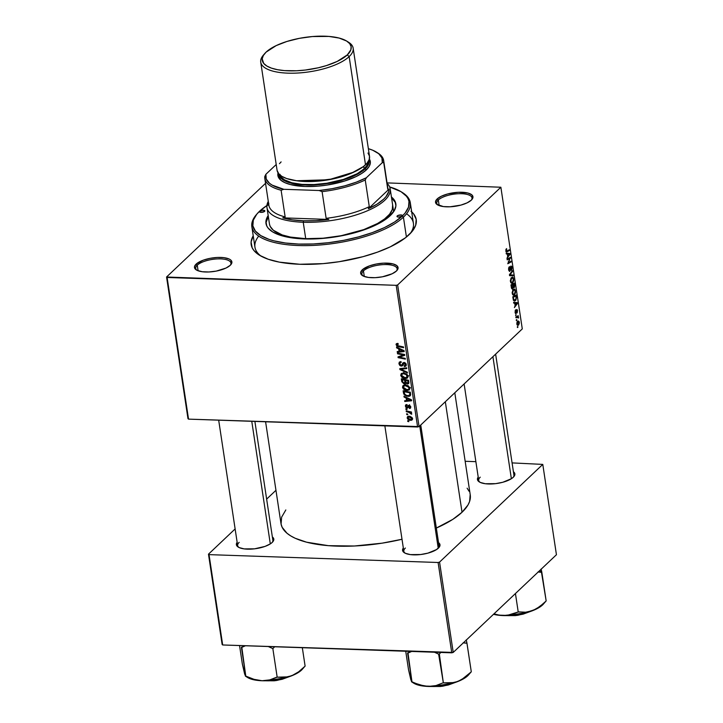 <?xml version="1.0" encoding="UTF-8"?>
<svg xmlns="http://www.w3.org/2000/svg" width="723" height="723" viewBox="0 0 723 723"><rect width="100%" height="100%" fill="white"/><g stroke="black" fill="none" stroke-linecap="round" stroke-linejoin="round"><path stroke-width="1.08" d="M438.319 200.018A17.804 6.417 -8.6 0 0 438.002 205.106A17.804 6.417 171.4 0 1 436.791 203.226A17.804 6.417 171.4 0 1 438.319 200.018L439.168 205.603L438.319 200.018A17.804 6.417 171.4 0 1 457.632 193.773A17.804 6.417 171.4 0 1 472.002 197.903A17.804 6.417 171.4 0 1 471.396 200.054A17.804 6.417 -8.6 0 0 460.37 193.692A17.804 6.417 -8.6 0 0 438.319 200.018L437.162 198.952L438.319 200.018M471.324 200.126A18.915 6.814 171.4 0 1 454.496 206.389A18.915 6.814 171.4 0 1 437.379 204.754A18.915 6.814 171.4 0 1 437.162 198.952L435.517 201.789L436.719 204.275L443.362 206.57L450.022 206.796L460.876 205.106L467.076 202.874L471.324 200.126L472.969 197.298L471.758 194.803L467.889 193.032L458.454 192.282L447.609 193.972L441.41 196.213L437.162 198.952A18.915 6.814 171.4 0 1 461.238 192.237A18.915 6.814 171.4 0 1 471.893 199.53A18.915 6.814 171.4 0 1 471.324 200.126M363.443 270.89A17.804 6.417 -8.6 0 0 363.127 275.978A17.804 6.417 171.4 0 1 361.907 274.107A17.804 6.417 171.4 0 1 363.443 270.89L364.284 276.475L363.443 270.89A17.804 6.417 171.4 0 1 382.747 264.645A17.804 6.417 171.4 0 1 397.126 268.775A17.804 6.417 171.4 0 1 396.52 270.926A17.804 6.417 -8.6 0 0 385.495 264.564A17.804 6.417 -8.6 0 0 363.443 270.89L362.277 269.833L363.443 270.89M396.439 270.998A18.915 6.814 171.4 0 1 379.62 277.261A18.915 6.814 171.4 0 1 362.503 275.626A18.915 6.814 171.4 0 1 362.277 269.833L360.632 272.661L360.885 273.972L363.47 276.15L368.477 277.442L375.147 277.677L382.449 276.801L392.2 273.746L396.439 270.998L398.084 268.17L396.882 265.675L393.005 263.904L383.579 263.154L376.267 264.031L369.435 265.883L362.277 269.833A18.915 6.814 171.4 0 1 386.353 263.109A18.915 6.814 171.4 0 1 397.008 270.402A18.915 6.814 171.4 0 1 396.439 270.998M197.262 265.187A17.804 6.417 -8.6 0 0 196.945 270.275A17.804 6.417 171.4 0 1 195.734 268.405A17.804 6.417 171.4 0 1 197.262 265.187L198.102 270.782L197.262 265.187A17.804 6.417 171.4 0 1 216.566 258.951A17.804 6.417 171.4 0 1 230.944 263.082A17.804 6.417 171.4 0 1 230.339 265.224A17.804 6.417 -8.6 0 0 219.313 258.861A17.804 6.417 -8.6 0 0 197.262 265.187L196.105 264.13L197.262 265.187M230.257 265.296A18.915 6.814 171.4 0 1 213.439 271.559A18.915 6.814 171.4 0 1 196.322 269.923A18.915 6.814 171.4 0 1 196.105 264.13L194.451 266.959L195.662 269.453L197.289 270.447L202.304 271.74L208.965 271.975L216.267 271.098L226.019 268.043L230.257 265.296L231.902 262.467L230.7 259.973L229.074 258.979L224.058 257.686L217.397 257.451L210.095 258.328L203.253 260.181L196.105 264.13A18.915 6.814 171.4 0 1 220.172 257.415A18.915 6.814 171.4 0 1 230.827 264.708A18.915 6.814 171.4 0 1 230.257 265.296M239.177 542.349A17.804 6.417 -8.6 0 0 238.861 547.438A17.804 6.417 171.4 0 1 237.65 545.558A17.804 6.417 171.4 0 1 239.177 542.349M272.173 542.458A18.915 6.814 171.4 0 1 255.355 548.721A18.915 6.814 171.4 0 1 238.238 547.085A18.915 6.814 171.4 0 1 237.144 542.259L236.376 544.121L236.62 545.431L239.205 547.6L244.22 548.902L254.523 548.829L265.025 546.407L270.348 543.868L272.173 542.458L273.818 539.629L272.354 536.936A18.915 6.814 171.4 0 1 272.743 541.861A18.915 6.814 171.4 0 1 272.173 542.458M480.235 477.171A17.804 6.417 -8.6 0 0 479.918 482.259A17.804 6.417 171.4 0 1 478.707 480.388M513.24 477.288A18.915 6.814 171.4 0 1 496.412 483.542A18.915 6.814 171.4 0 1 479.295 481.907A18.915 6.814 171.4 0 1 478.21 477.081L477.433 478.942L477.677 480.262L480.271 482.431L485.278 483.732L495.58 483.651L502.792 482.268L511.405 478.698L513.24 477.288L514.884 474.451L513.42 471.758A18.915 6.814 171.4 0 1 513.809 476.692A18.915 6.814 171.4 0 1 513.24 477.288M405.359 548.043A17.804 6.417 -8.6 0 0 405.043 553.14A17.804 6.417 171.4 0 1 403.823 551.26A17.804 6.417 171.4 0 1 405.359 548.043M438.355 548.161A18.915 6.814 171.4 0 1 421.536 554.424A18.915 6.814 171.4 0 1 404.419 552.788A18.915 6.814 171.4 0 1 403.326 547.962L402.548 549.814L402.801 551.134L405.386 553.303L410.393 554.604L420.705 554.523L427.917 553.14L436.529 549.57L439.53 546.724L440 545.323L438.536 542.63A18.915 6.814 171.4 0 1 438.924 547.564A18.915 6.814 171.4 0 1 438.355 548.161M258.698 236.123A80.126 28.866 -8.6 0 0 261.148 256.186A80.126 28.866 171.4 0 1 254.948 247.185L251.848 226.661A80.126 28.866 171.4 0 1 256.773 214.198L253.321 220.135L252.851 225.829L255.382 231.062L260.813 235.617L268.938 239.331L273.918 240.822L285.477 243.009L298.771 244.076L313.312 243.967L328.522 242.693L343.823 240.307L358.626 236.891L372.372 232.589L384.519 227.555L394.613 221.988L402.25 216.096A2.784 1.003 171.4 0 1 399.232 217.072A2.784 1.003 171.4 0 1 396.99 216.43A2.784 1.003 171.4 0 1 397.225 215.924L397.37 216.837L397.849 215.517L401.337 214.975L402.313 215.318L402.25 216.096L403.416 217.162A80.126 28.866 -8.6 0 0 402.485 192.607L401.337 191.884A79.015 28.459 171.4 0 1 402.25 216.096L398.608 217.081L397.162 216.71L397.225 215.924A2.784 1.003 171.4 0 1 400.244 214.948A2.784 1.003 171.4 0 1 402.494 215.599A2.784 1.003 171.4 0 1 402.25 216.096L405.061 213.104L408.513 207.158L408.983 201.464L408.088 198.78L406.453 196.24L401.021 191.685L389.652 186.95A79.015 28.459 171.4 0 1 401.337 191.884M411.676 211.821A83.47 30.068 171.4 0 1 411.577 232.092A83.47 30.068 171.4 0 1 409.064 234.713A83.47 30.068 171.4 0 1 334.848 262.341A83.47 30.068 171.4 0 1 259.322 255.12A83.47 30.068 171.4 0 1 253.222 235.788L251.098 242.033L252.191 247.835L253.918 250.519L259.656 255.327L268.242 259.25L279.349 262.133L299.756 264.266L323.091 263.633L339.286 261.69L362.982 256.683L377.505 252.128L390.339 246.814L405.377 237.849L412.029 231.55L415.68 225.269L416.177 219.259L413.502 213.737L411.007 211.233M470.185 494.532L469.616 501.428L467.971 505.006L462.033 512.245A95.707 34.478 -8.6 0 1 436.331 528.052L452.779 519.385L462.033 512.245L445.323 401.753L462.033 512.245A95.707 34.478 -8.6 0 0 470.257 494.975L454.803 392.779M188.531 419.132L167.112 277.478L396.186 285.332L417.614 426.995L188.531 419.132L187.98 418.671L166.561 277.008L187.98 418.671L188.531 419.132L419.069 426.597L522.286 328.902L500.867 187.239L397.641 284.943L419.069 426.597L417.614 426.995L396.186 285.332L166.561 277.008L265.549 183.317L166.561 277.008L167.112 277.478L188.531 419.132M405.974 409.507L407.004 409.715L406.886 408.956L405.856 408.766L405.974 409.507L406.615 408.902L405.974 409.507L407.004 409.715L406.886 408.956L405.856 408.766L405.974 409.507M406.733 414.55L407.763 414.758L407.645 413.99L406.624 413.8L406.733 414.55L407.374 413.945L406.733 414.55L407.763 414.758L407.645 413.99L406.624 413.8L406.733 414.55M404.347 384.726L402.512 387.248C403.317 389.363 404.835 390.456 407.067 390.519L407.962 389.67L407.067 390.519L409.272 389.887L409.824 388.143L408.441 385.974L405.178 384.88L403.036 385.567L402.729 387.962L405.648 390.284L409.101 390.022L409.661 387.528L408.07 385.711L405.178 384.88L403.027 385.567L402.512 387.248L404.311 384.943M404.085 397.063L406.136 398.012L406.525 400.56L404.645 400.741L404.753 401.491L411.64 400.75L411.504 399.837L403.967 396.258L404.085 397.063L404.618 396.566L404.085 397.063L406.136 398.012L406.525 400.56L404.645 400.741L404.753 401.491L411.64 400.75L411.504 399.837L403.967 396.258L404.085 397.063M401.762 381.69L403.85 383.777L405.549 382.982L407.664 384.03L408.856 383.1L408.54 380.262L401.328 378.807L401.762 381.69L402.476 381.012L401.762 381.69L404.265 383.832L405.549 382.982L407.411 384.03L408.856 383.1L408.82 382.106L408.54 380.262L401.328 378.807L401.762 381.69M399.936 369.598L407.447 372.978L407.32 372.173L400.885 369.281L406.769 368.54L406.66 367.79L399.792 368.649L399.936 369.598L401.12 368.477L399.936 369.598L407.447 372.978L407.32 372.173L400.885 369.281L406.769 368.54L406.66 367.79L399.792 368.649L399.936 369.598M397.424 343.398L396.096 344.211L396.909 346.1L403.624 347.709L403.506 346.95L397.379 345.594L396.936 344.573L398.283 344.238L397.912 343.452L396.385 343.687L396.096 344.817L398.328 346.642L403.624 347.709L403.506 346.95L398.4 345.919L396.927 344.889L398.283 344.238L397.424 343.398M397.551 353.809L403.66 355.011L398.012 356.882L398.129 357.668L405.35 359.123L405.232 358.364L399.114 357.162L404.772 355.309L404.654 354.523L397.433 353.05L397.551 353.809L398.183 353.204L397.551 353.809L403.66 355.011L400.434 356.828L404.772 355.309L404.654 354.523L397.433 353.05L397.551 353.809M396.647 347.89L398.698 348.829L399.087 351.387L397.207 351.559L397.316 352.309L404.202 351.568L404.067 350.655L396.529 347.076L396.647 347.89L397.18 347.383L396.647 347.89L398.698 348.829L399.087 351.387L397.207 351.559L397.316 352.309L404.202 351.568L404.067 350.655L396.529 347.076L396.647 347.89M398.96 363.768L399.756 365.377L400.94 366.037L402.539 365.775L404.067 363.226L405.449 364.627L405.07 365.63L404.193 365.82L404.383 366.57L406.254 365.359L405.829 363.407L404.284 362.485L402.919 362.928L401.771 365.169L400.434 365.052L399.81 363.091L401.202 362.377L401.003 361.627L399.34 362.078L398.933 363.533L399.882 362.901L398.96 363.768L401.373 366.091L402.621 365.702L404.247 363.217L405.431 364.491L404.193 365.82L404.383 366.57L405.847 366.118L406.254 364.546L404.085 362.476L401.193 365.341L399.792 363.841L400.199 362.53L401.202 362.377L401.003 361.627L399.349 362.06L398.96 363.768M400.705 375.3L401.843 377.252L404.555 378.509L406.85 378.337L408.043 376.755L407.139 374.469L404.211 373.014L401.509 373.393L400.705 375.3L402.521 373.583L400.705 375.3C401.509 377.415 403.036 378.509 405.269 378.572L407.465 377.939L408.016 376.195L406.633 374.026L403.371 372.941L401.229 373.619L400.705 375.3M406.028 406.308L407.148 405.278L406.941 404.528L405.476 405.232L405.937 407.483L407.618 407.989L409.354 406.01L410.122 407.013L409.254 407.763L409.453 408.513L410.537 408.07L410.637 406.416L409.354 405.287L408.323 405.458L407.293 407.239L406.317 406.986L406.073 405.784L407.148 405.278L406.941 404.528L405.739 404.862L405.386 406.254L407.139 408.061L408.884 406.064L410.104 406.814L409.254 407.763L409.453 408.513L410.429 408.197L410.754 406.868L409.055 405.251L406.968 407.32L406.028 406.308L407.013 404.79M403.452 392.878L404.365 394.848L406.543 396.132L409.372 396.276L410.628 395.12L410.348 392.209L403.136 390.754L403.452 392.878L404.175 392.2L403.452 392.878L403.796 394.044L408.124 396.403L410.212 395.824L410.348 392.209L403.136 390.754L403.452 392.878M407.148 417.912L407.844 419.223L409.57 420.19L411.414 420.289L412.526 419.295L412.074 417.587L410.04 416.358L407.853 416.394L407.148 417.912L408.956 416.204L407.148 417.912L410.664 420.352L412.155 419.918L412.535 418.68L408.92 416.204L407.546 416.62L407.148 417.912M406.299 411.676L410.185 412.706L411.685 414.252L411.595 413.339L410.456 412.508L411.55 412.734L411.432 411.974L406.181 410.917L406.299 411.676L406.941 411.071L406.299 411.676L408.405 412.119L411.685 414.252L410.456 412.508L411.55 412.734L411.432 411.974L406.181 410.917L406.299 411.676M407.781 421.455L408.811 421.663L408.694 420.903L407.664 420.714L407.781 421.455L408.423 420.849L407.781 421.455L408.811 421.663L408.694 420.903L407.664 420.714L407.781 421.455M514.758 289.254L513.203 289.598L512.209 293.366L513.556 295.21L514.523 294.749L512.679 294.686L514.523 294.749L513.194 295.129L512.146 292.49L513.203 289.598L515.02 289.498L515.526 292.734L514.523 294.749L515.562 290.935L514.261 289.083M514.731 303.208L513.737 303.136L513.61 302.331L517.288 302.666L517.424 303.579L514.405 307.564L515.119 305.757L514.731 303.208L515.119 305.757L514.405 307.564L517.424 303.579L517.288 302.666L513.61 302.331L513.737 303.136L514.731 303.208M505.793 250.935L506.57 248.595L506.434 251.17L509.29 249.787L509.399 250.538L506.263 251.938L505.793 250.935L506.94 251.848L509.399 250.538L509.29 249.787L506.913 251.044L506.172 250.628L506.57 248.595L505.793 250.935M510.98 266.85L511.613 267.664L511.315 270.366L511.992 267.338L510.845 266.127L509.787 270.538L508.612 269.571L508.667 267.971L509.543 267.356L508.893 267.329L509.543 267.356L509.39 266.642L508.658 269.887L509.534 271.45L508.576 268.893L509.39 266.642L509.426 270.583L511.025 265.992L511.821 266.615L511.965 269.092L511.315 270.366L511.649 267.935L510.935 266.895L509.932 271.261L511.17 266.76L510.474 266.742M513.222 275.815L509.579 275.68L509.435 274.722L512.435 270.628L512.553 271.378L509.977 274.894L513.104 275.011L513.222 275.815L513.104 275.011L509.977 274.894L512.553 271.378L512.435 270.628L509.435 274.722L509.579 275.68L513.222 275.815M512.95 277.307L511.396 277.65L510.402 281.419L511.748 283.262L512.715 282.81L510.872 282.747L512.715 282.81L511.387 283.19L510.348 280.542L511.396 277.65L513.213 277.551L513.719 280.786L512.715 282.81L513.755 278.988L512.453 277.135M517.903 327.275L517.424 327.528L517.307 326.787L517.785 326.516L517.903 327.275L517.785 326.516L517.307 326.787L517.424 327.528L517.903 327.275L517.379 327.257L517.903 327.275M512.706 288.902L511.613 288.513L510.971 284.889L514.324 283.1L514.532 287.022L513.89 287.817L513.213 287.393L512.706 288.902L513.213 287.393L514.134 287.655L514.704 285.983L514.324 283.1L510.971 284.889L511.405 287.763L512.706 288.902L512.264 289.092M507.293 254.026L506.299 253.963L506.172 253.149L509.851 253.493L509.986 254.406L506.968 258.382L507.682 256.575L507.293 254.026L507.682 256.575L506.968 258.382L509.986 254.406L509.851 253.493L506.172 253.149L506.299 253.963L507.293 254.026M509.245 258.825L507.194 259.882L507.076 259.132L510.429 257.361L508.17 262.747L511.016 261.202L511.125 261.961L507.772 263.741L510.031 258.346L509.245 258.825L510.031 258.346L507.772 263.741L511.125 261.961L511.016 261.202L508.17 262.747L510.429 257.361L507.076 259.132L507.194 259.882L509.245 258.825L507.754 258.771L509.245 258.825M515.083 312.372L515.372 310.122L515.797 312.833L516.376 310.031L517.081 309.507L517.234 312.743L516.945 310.239L516.132 313.366L515.571 313.565L515.138 312.688L516.014 313.502L516.809 310.303L517.09 312.905L517.532 310.547L516.647 309.598L515.879 312.779L515.635 309.806L515.083 312.372M513.348 300.036L512.779 296.828L516.132 295.047L516.032 299.855L514.64 301.03L513.348 300.036L514.46 301.039L515.481 300.56L516.502 297.795L516.132 295.047L512.779 296.828L513.348 300.036M518.626 325.007L517.614 325.35L516.846 324.031L517.035 322.078L518.011 321.03L519.024 321.41L519.367 323.009L518.626 325.007L519.322 322.359L518.346 320.967L517.496 321.383L516.846 324.031L518.626 325.007L517.162 324.961L518.626 325.007L517.822 325.395M516.855 320.37L516.376 320.623L516.267 319.882L516.746 319.611L516.855 320.37L516.746 319.611L516.267 319.882L516.376 320.623L516.855 320.37M516.927 317.252L515.861 317.216L516.927 317.252L515.942 317.749L515.833 316.99L518.264 315.689L517.876 316.71L518.572 318.021L517.767 317.054L516.927 317.252L518.572 318.021L517.876 316.71L518.264 315.689L515.833 316.99L515.942 317.749L518.183 317.614M516.095 315.327L515.616 315.589L515.978 314.568L516.095 315.327L515.978 314.568L515.616 315.589L516.095 315.327L515.571 315.318L516.095 315.327M387.049 182.892L500.867 187.239L397.641 284.943L396.186 285.332L397.641 284.943L419.069 426.597L522.286 328.902L500.867 187.239L387.049 182.892M222.684 644.97L209.028 554.631L438.102 562.494L451.767 652.824L222.684 644.97L222.133 644.5L208.477 554.17L222.133 644.5L222.684 644.97L453.222 652.426L556.439 554.731L542.783 464.401L439.557 562.096L453.222 652.426L451.767 652.824L438.102 562.494L209.028 554.631L208.477 554.17L235.129 528.938L208.477 554.17L209.028 554.631L222.684 644.97M465.169 461.292L475.879 461.663L465.169 461.292M512.083 462.901L542.783 464.401L439.557 562.096L438.102 562.494L439.557 562.096L453.222 652.426L556.439 554.731L542.783 464.401L512.083 462.901M275.96 490.293L266.642 499.114L275.96 490.293M469.1 491.279L467.121 488.197M285.82 509.95L281.636 517.144L281.066 524.039L282.151 527.293L286.995 533.249L290.718 535.888L295.246 538.283L306.588 542.196L328.414 545.666L354.297 546.01L382.024 543.181L402.015 539.259A95.707 34.478 -8.6 0 1 280.994 523.597L265.594 421.78M439.042 545.937A17.804 6.417 171.4 0 1 438.436 548.088A17.804 6.417 -8.6 0 0 437.578 543.877M272.86 540.235A17.804 6.417 171.4 0 1 272.255 542.386M495.626 354.134L513.917 475.065A17.804 6.417 171.4 0 1 513.312 477.216M401.907 192.246A80.126 28.866 171.4 0 1 410.303 202.693L413.402 223.226A80.126 28.866 171.4 0 1 410.149 233.646A80.126 28.866 -8.6 0 0 406.552 213.764M513.339 287.627L514.134 287.655L513.339 287.627M513.213 287.393L514.134 287.655M514.008 286.923L514.053 284.067L513.005 284.618L514.053 284.067L512.607 284.012L514.053 284.067L514.008 286.923L512.905 286.904L513.502 286.923L512.761 285.82L513.005 284.618L511.559 284.573L513.005 284.618L513.438 286.832L514.008 286.923L513.502 286.923M512.607 288.143L512.616 284.826L511.477 285.431L512.616 284.826L511.17 284.781L512.616 284.826L512.607 288.143L511.378 287.537L511.053 285.413L511.983 287.998L512.607 288.143L511.821 287.555M511.495 278.418L512.797 278.129L513.375 279.313L512.634 282.033L511.785 282.422L510.366 281.111L511.495 278.418L510.863 278.391L511.495 278.418L510.836 281.392L511.857 282.422L512.978 281.609L513.402 279.521L512.715 278.075L511.495 278.418M511.152 277.93L512.797 278.129M511.902 271.36L512.553 271.378L511.902 271.36M510.086 273.836L510.772 273.854L510.086 273.836M509.462 274.876L513.104 275.011L509.462 274.885M510.718 274.894L509.977 274.894M509.787 270.538L508.82 270.61M505.937 249.272L506.724 249.299L505.937 249.272M505.856 249.48L506.434 249.498L505.856 249.48M506.913 251.044L506.172 250.628M507.962 250.492L509.399 250.538L507.962 250.492M506.118 251.821L506.94 251.848L506.118 251.821M506.462 251.993L506.94 251.848M506.208 253.366L509.851 253.493L506.208 253.366M509.372 254.379L509.986 254.406L509.372 254.379M508.82 254.189L507.727 254.08L509.552 254.171L508.124 254.125L509.552 254.171L508.034 256.123L507.302 254.071L508.034 256.123L509.552 254.171L508.82 254.189L509.552 254.171M509.037 258.093L510.555 258.147L509.037 258.093M509.001 260.235L509.507 260.253L509.001 260.235M508.251 261.762L508.739 261.771L508.251 261.762M509.661 261.907L511.125 261.961L509.661 261.907M508.658 258.292L510.031 258.346L508.658 258.292M515.192 310.492L515.788 310.51L515.192 310.492M515.879 312.779L515.372 312.128M516.809 310.303L517.243 310.782M515.481 313.484L516.014 313.502L515.481 313.484M513.646 302.548L517.288 302.666L513.646 302.548M516.258 303.371L514.74 303.253L515.472 305.305L517.424 303.579L515.562 303.299L516.99 303.353L515.047 305.287L515.165 303.262L516.99 303.353M513.574 300.497L515.481 300.56L513.574 300.497M513.285 297.379L515.851 296.005L514.415 295.96L515.851 296.005L516.105 298.084L515.391 299.801L514.505 300.217L512.86 297.361L514.044 300.054L515.273 299.909L516.068 298.518L515.851 296.005L513.285 297.379M515.11 290.917L515.562 290.935L515.11 290.917M513.303 290.357L514.604 290.077L515.183 291.261L514.442 293.972L513.583 294.369L512.173 293.05L513.303 290.357L512.67 290.339L513.303 290.357L512.643 293.339L513.8 294.351L514.93 293.267L515.21 291.468L514.523 290.022L513.303 290.357M517.641 322.096L516.809 323.75L517.659 324.546L518.508 324.266L517.135 323.759L517.641 322.096L517.035 322.078L518.382 321.762L517.641 322.096L519.033 322.594L518.508 324.266L516.963 324.537M516.936 316.403L518.382 316.448L516.936 316.403M516.448 316.665L517.876 316.71L516.448 316.665M518.129 317.415L518.581 317.433L518.129 317.415M403.47 355.056L402.268 356.195L403.47 355.056M399.114 357.162L401.789 355.535L398.012 356.882L398.129 357.668L405.35 359.123L405.232 358.364L399.114 357.162L400.253 356.087L399.114 357.162M399.53 356.34L398.129 357.668L399.53 356.34M404.256 354.442L403.66 355.011L404.256 354.442M402.612 354.107L401.952 354.722L402.612 354.107M398.21 351.468L397.316 352.309L398.21 351.468M399.801 350.709L399.087 351.387L399.801 350.709M399.213 348.35L398.698 348.829L399.213 348.35M399.584 349.272L401.825 350.339L402.35 349.842L401.825 350.339L403.353 350.98L403.823 350.538L399.891 351.306L399.584 349.272L400.108 348.775L399.584 349.272L403.353 350.98L399.891 351.306L399.584 349.272M398.129 343.696L397.659 344.148L398.129 343.696M396.927 344.889L397.659 344.148M398.969 346.037L398.328 346.642L398.969 346.037M397.578 343.407L396.096 344.817L397.578 343.407M401.039 361.735L400.199 362.53M402.675 363.262L402.304 364.148L404.076 362.476L403 362.847M406.29 364.916L404.537 366.579L406.29 364.916M406.29 364.862L404.383 366.57L406.29 364.862M406.254 364.519L404.356 365.829M406.082 363.877L405.431 364.491L406.082 363.877M404.862 362.63L404.247 363.217L404.862 362.63M403.66 363.479L404.247 363.217M404.636 362.557L403.85 363.298M403.253 364.383L401.373 366.091L402.684 364.311M400.732 361.581L400.777 362.051M402.539 364.265L403.344 364.383M403.669 368.161L402.684 369.091L403.669 368.161M401.816 368.396L400.885 369.281L401.816 368.396M408.034 376.8L407.32 376.864M406.163 377.722L405.269 378.572L406.163 377.722M407.076 376.855L408.161 376.773M403.452 373.683L406.181 374.595L406.715 374.089L406.181 374.595L407.194 376.15L407.835 375.535L406.778 377.379L405.232 377.831L401.536 375.382L401.97 374.134L404.166 373.005L403.452 373.683L406.362 374.749L407.112 376.909L404.952 377.813L402.06 376.448L401.699 374.469L403.452 373.683M408.531 383.696L408.856 383.1M408.875 382.648L407.411 384.03L408.875 382.648M406.019 382.539L405.549 382.982L406.019 382.539L405.567 380.397L407.817 380.849L408.45 380.244L407.817 380.849L408.007 382.133L408.721 381.455L407.266 383.28L406.227 382.838L405.567 380.397L406.209 379.792L405.567 380.397L407.817 380.849L407.926 383.054L406.028 382.557M405.242 383.524L405.549 382.982M405.901 382.277L404.265 383.832L405.901 382.277M408.838 382.196L407.266 383.28M402.286 379.738L404.726 380.226L405.359 379.62L404.726 380.226L404.961 381.807L405.675 381.129L404.166 383.082L402.648 381.871L402.286 379.738L402.928 379.132L402.286 379.738L404.726 380.226L404.799 382.91L402.955 382.467L402.286 379.738M409.372 405.223L407.383 407.176L409.57 404.763M409.055 405.251L407.763 406.48L409.055 405.251L408.242 405.522M410.781 407.266L409.453 408.513L410.781 407.266M410.104 406.814L409.254 407.763M409.842 405.476L409.281 406.001L409.842 405.476M409.616 405.368L408.802 406.118M408.522 406.66L408.884 406.064M407.139 408.061L408.468 406.805L407.139 408.061L408.007 407.718M406.995 404.726L405.386 406.254L406.995 404.726M408.784 406.335L408.305 406.19M405.648 400.641L404.753 401.491L405.648 400.641M407.239 399.891L406.525 400.56L407.239 399.891M406.651 397.533L406.136 398.012L406.651 397.533M407.022 398.454L409.263 399.512L409.787 399.015L409.263 399.512L410.791 400.162L411.26 399.72L407.329 400.488L407.022 398.454L407.546 397.957L407.022 398.454L410.791 400.162L407.329 400.488L407.022 398.454M409.001 395.571L408.124 396.403L409.001 395.571M404.419 393.448L403.796 394.044L404.419 393.448M404.094 391.676L409.625 392.797L410.257 392.191L409.625 392.797L409.787 393.881L410.501 393.204L409.805 394.821L410.628 394.044L409.354 395.418L408.052 395.653C405.992 395.635 404.717 394.622 404.238 392.643L404.726 391.08L404.094 391.676L409.625 392.797L409.787 393.881L409.805 394.821L408.052 395.653L406.245 395.264L404.654 393.999L404.094 391.676M409.842 388.748L409.128 388.802M408.884 388.802L409.968 388.721M405.26 385.63L407.989 386.543L408.522 386.037L407.989 386.543L409.001 388.088L409.643 387.483L408.585 389.317L407.031 389.769L403.344 387.329L403.768 386.082L405.974 384.952L405.26 385.63L408.649 387.23L409.01 388.486L408.477 389.417L405.91 389.607L403.868 388.396L403.506 386.407L405.26 385.63M412.526 418.635L410.664 420.352L412.381 418.626M412.2 418.617L412.661 418.635M411.893 418.626L410.8 419.602L408.215 418.689L408.016 417.243L408.866 416.954L410.944 417.451L411.893 418.626L410.556 419.602L407.79 417.939L409.796 416.303L409.11 416.954L411.893 418.626L412.39 418.147L411.667 419.304L412.508 418.509M411.089 411.902L410.456 412.508L411.089 411.902M411.541 413.267L410.836 413.927L411.541 413.267M411.405 413.131L410.944 413.556L411.405 413.131M409.064 411.495L408.405 412.119L409.064 411.495M518.508 324.266L518.861 322.078L517.216 321.717M405.811 381.952L404.166 383.082M409.805 394.821L410.655 394.225M407.79 417.939L409.101 416.213M259.34 211.622L262.711 210.221L264.672 210.592L264.609 211.378A2.784 1.003 171.4 0 1 261.59 212.354A2.784 1.003 171.4 0 1 259.34 211.703A2.784 1.003 171.4 0 1 259.584 211.206L259.72 212.11L259.34 211.622A80.126 28.866 171.4 0 1 260.37 210.727L260.37 210.727M266.082 222.476L268.341 216.638A65.657 23.651 -8.6 0 0 266.091 223.976M390.194 215.68A65.657 23.651 171.4 0 1 318.988 238.698A65.657 23.651 171.4 0 1 265.992 223.47A65.657 23.651 171.4 0 1 268.179 215.608L265.928 221.446L266.787 226.001L268.152 228.116L272.661 231.902L279.412 234.984L288.152 237.252L304.202 238.933L322.566 238.436L335.3 236.909L353.945 232.969L365.368 229.39L379.891 222.937L387.293 218.156L394.27 210.709L395.906 205.856L395.047 201.292L391.423 196.972A65.657 23.651 171.4 0 1 395.843 203.832A65.657 23.651 171.4 0 1 390.194 215.68M267.221 205.314L259.584 211.206A79.015 28.459 171.4 0 1 266.914 205.513M410.303 202.693A80.126 28.866 171.4 0 1 403.416 217.162L406.416 237.027L403.416 217.162A80.126 28.866 171.4 0 1 316.52 245.242A80.126 28.866 171.4 0 1 251.848 226.661M392.697 205.359A62.323 22.449 171.4 0 1 387.338 216.611A62.323 22.449 171.4 0 1 319.756 238.445A62.323 22.449 171.4 0 1 269.453 223.994L266.968 207.573A62.323 22.449 171.4 0 1 268.278 201.356A62.323 22.449 -8.6 0 0 303.235 222.25A62.323 22.449 -8.6 0 0 369.968 209.643A62.323 22.449 -8.6 0 0 387.121 183.389A62.323 22.449 171.4 0 1 390.212 188.929A62.323 22.449 171.4 0 1 303.235 222.25L305.721 238.671L290.474 237.081L282.187 234.93L273.357 230.276L270.203 226.407L269.498 224.284M257.207 213.683L256.322 214.713A80.126 28.866 -8.6 0 0 301.446 245.603A80.126 28.866 -8.6 0 0 403.416 217.162L402.25 216.096A79.015 28.459 171.4 0 1 301.699 244.148A79.015 28.459 171.4 0 1 257.207 213.683A79.015 28.459 171.4 0 1 259.584 211.206A2.784 1.003 171.4 0 1 262.603 210.23A2.784 1.003 171.4 0 1 264.844 210.872A2.784 1.003 171.4 0 1 264.609 211.378L260.958 212.363L259.756 212.128L259.584 211.206L256.773 214.198M395.201 202.323L391.577 197.994A65.657 23.651 -8.6 0 1 395.897 204.347M392.643 205.07L392.273 209.562L389.552 214.243L384.582 218.952L377.551 223.488L363.768 229.616L341.247 235.698L323.145 238.201L305.721 238.671L303.235 222.25A62.323 22.449 171.4 0 1 266.968 207.573M492.914 356.701L511.369 478.725L492.914 356.701M546.037 601.012L543.497 603.976A30.113 10.845 -8.6 0 1 532.824 610.592L525.657 612.218L518.228 612.01L515.436 593.538L518.228 612.01L510.854 614.713L503.163 615.58A30.113 10.845 -8.6 0 1 493.511 614.297L503.163 615.58A30.113 10.845 -8.6 0 0 532.824 610.592L539.692 606.651L546.172 600.958L541.491 572.345A34.559 12.445 -8.6 0 0 541.644 572.209L539.783 570.501L541.644 572.209A34.559 12.445 171.4 0 1 541.491 572.345L537.984 571.974L541.825 572.218L541.138 569.001L541.789 572.074A34.559 12.445 171.4 0 1 541.644 572.209A34.559 12.445 -8.6 0 0 541.789 572.074L546.172 600.958L542.837 604.03L536.358 608.874L529.254 611.694L525.657 612.218L518.572 611.875L507.094 615.418L499.114 615.146L494.017 613.818L499.114 615.146L506.814 615.598L522.241 613.755L535.833 609.281L540.759 606.425L543.958 603.398M506.886 615.598A21.148 7.619 -8.6 0 0 526.986 612.562L506.886 615.598M530.239 611.541L523.208 614.116L515.409 615.616L503.47 615.589L518.536 615.156L530.239 611.541M270.303 543.895L251.767 421.301L270.303 543.895M304.979 666.19L302.431 669.146A30.113 10.845 -8.6 0 1 301.527 670.094L294.776 674.46L288.197 676.864L277.171 677.18L272.824 648.441L277.171 677.18L269.796 679.882L262.097 680.75A30.113 10.845 -8.6 0 1 247.51 677.451L252.625 679.512L262.097 680.75A30.113 10.845 -8.6 0 0 291.767 675.761L284.6 677.397L276.792 677.171L269.796 679.882L262.097 680.75L273.43 680.226L281.175 678.924L291.767 675.761L298.626 671.83L305.115 666.127L302.322 647.7L305.115 666.127L298.626 671.83L291.767 675.761A30.113 10.845 -8.6 0 0 301.527 670.094L302.892 668.567M285.919 677.731L265.82 680.777A21.148 7.619 -8.6 0 0 285.919 677.731M262.413 680.759L277.469 680.325L289.182 676.71L282.151 679.286L274.351 680.795L262.413 680.759M273.158 648.305L274.695 646.751L273.158 648.305A34.559 12.445 171.4 0 1 272.454 648.432L273.158 648.305A34.559 12.445 -8.6 0 1 272.454 648.432L273.158 648.305M239.548 645.549L242.341 663.976L239.548 645.549M245.594 676.204L254.044 679.34L262.097 680.75L254.044 679.34L245.784 676.104L241.816 647.374A34.559 12.445 171.4 0 1 241.401 647.221L245.784 676.104L244.681 674.152L242.341 663.976L245.323 675.481M241.816 647.374L245.468 645.747L241.401 647.221A34.559 12.445 -8.6 0 0 241.816 647.374M268.26 646.534L272.454 648.432L268.26 646.534M244.546 672.733L245.377 676.05M438.237 548.269L419.747 425.955L438.237 548.269M413.664 683.136L418.807 685.214L428.278 686.452A30.113 10.845 -8.6 0 0 457.948 681.464L450.781 683.09L442.973 682.874L435.978 685.585L428.278 686.452L443.515 685.368L454.64 682.657L461.473 679.747L471.297 671.83L466.904 642.946A34.559 12.445 171.4 0 1 466.615 643.217L463.1 642.846L466.95 643.09L471.297 671.83L464.808 677.532L457.948 681.464A30.113 10.845 -8.6 0 0 467.709 675.788L469.073 674.27M452.101 683.434L432.002 686.47A21.148 7.619 -8.6 0 0 452.101 683.434M428.594 686.461L443.651 686.028L455.363 682.413L448.332 684.988L440.524 686.489L428.594 686.461M439.34 654.008L440.876 652.453L439.34 654.008A34.559 12.445 171.4 0 1 438.626 654.125L439.34 654.008A34.559 12.445 -8.6 0 1 438.626 654.125L443.353 682.883L439.34 654.008M466.904 642.946L466.254 639.873L466.904 642.946A34.559 12.445 -8.6 0 1 466.615 643.217L466.904 642.946M405.73 651.242L408.522 669.679L405.73 651.242M471.161 671.893L468.612 674.848A30.113 10.845 -8.6 0 1 467.709 675.788L460.958 680.153L454.378 682.566L442.973 682.874L435.978 685.585L432.209 686.29L424.238 686.019L416.249 683.606L411.965 681.807L407.998 653.077A34.559 12.445 171.4 0 1 407.573 652.923L411.965 681.807L410.863 679.846L408.522 669.679L411.504 681.174M407.998 653.077L411.649 651.45L407.573 652.923A34.559 12.445 -8.6 0 0 407.998 653.077M434.442 652.227L438.626 654.125L434.442 652.227M410.727 678.436L411.559 681.753M411.685 681.888L413.692 683.154A30.113 10.845 -8.6 0 0 428.278 686.452L420.226 685.033L411.776 681.906M387.166 185.314A60.099 21.645 171.4 0 1 387.745 189.182L389.046 189.128A61.211 22.052 171.4 0 1 368.296 208.766L369.281 206.661A60.099 21.645 171.4 0 1 326.136 218.328L328.82 219.44A61.211 22.052 171.4 0 1 303.533 220.795L303.235 222.25L303.533 220.795L315.888 220.66L328.82 219.44L282.774 217.858L292.327 219.846L303.533 220.795A61.211 22.052 171.4 0 1 282.774 217.858L285.151 216.918A60.099 21.645 171.4 0 1 268.811 203.217L267.826 205.323A61.211 22.052 171.4 0 1 268.387 202.079L267.826 205.323L268.811 203.217M389.046 189.128L368.296 208.766L377.117 204.103L383.696 199.123L386.046 196.584L388.73 191.559L389.046 189.128L368.296 208.766L369.281 206.661L365.242 179.973L366.362 177.741L382.277 162.675L383.714 162.494L387.745 189.182L389.046 189.128M326.136 218.328L328.82 219.44L282.774 217.858L285.151 216.918L281.111 190.23L283.787 189.299L319.114 190.511L322.096 191.64L326.136 218.328A60.099 21.645 -8.6 0 0 369.281 206.661L365.242 179.973A60.099 21.645 171.4 0 1 322.096 191.64L326.136 218.328M264.817 178.5L268.857 205.187A60.099 21.645 -8.6 0 0 285.151 216.918L281.111 190.23L283.787 189.299A58.979 21.247 171.4 0 1 265.892 174.288L276.213 164.519L265.892 174.288L264.772 176.529A60.099 21.645 -8.6 0 0 281.111 190.23A60.099 21.645 171.4 0 1 264.817 178.5A60.099 21.645 171.4 0 1 264.772 176.529L265.892 174.288L266.236 179.033L269.462 183.253L272.119 185.097L283.787 189.299L319.114 190.511L332.146 188.676L344.772 185.838L356.376 182.124L366.362 177.741L382.277 162.675L381.934 157.93L378.707 153.719L372.761 150.239L368.359 148.685A58.979 21.247 171.4 0 1 376.656 152.237A58.979 21.247 171.4 0 1 382.277 162.675L383.714 162.494L387.745 189.182A60.099 21.645 -8.6 0 0 387.7 187.212L383.66 160.524A60.099 21.645 171.4 0 1 383.714 162.494A60.099 21.645 -8.6 0 0 377.804 152.96L376.656 152.237M377.216 152.598A60.099 21.645 171.4 0 1 383.66 160.524M322.096 191.64A60.099 21.645 -8.6 0 0 365.242 179.973L366.362 177.741A58.979 21.247 171.4 0 1 319.114 190.511L322.096 191.64M260.732 62.142L277.09 170.339A46.742 16.837 -8.6 0 0 314.821 181.175A46.742 16.837 -8.6 0 0 365.504 164.799L349.146 56.602A46.742 16.837 -8.6 0 0 348.603 42.277L346.769 41.13A44.962 16.195 171.4 0 1 347.293 54.903L349.146 56.602L365.504 164.799A46.742 16.837 -8.6 0 0 369.525 156.358L353.158 48.17A46.742 16.837 171.4 0 1 349.146 56.602A46.742 16.837 171.4 0 1 298.454 72.987A46.742 16.837 171.4 0 1 260.732 62.142A46.742 16.837 171.4 0 1 264.103 54.342M264.754 53.529L263.344 55.174A46.742 16.837 -8.6 0 0 289.661 73.195A46.742 16.837 -8.6 0 0 349.146 56.602L347.293 54.903A44.962 16.195 171.4 0 1 290.077 70.872A44.962 16.195 171.4 0 1 264.754 53.529A44.962 16.195 171.4 0 1 266.109 52.119L276.195 45.603L286.923 41.455L299.358 38.346L312.417 36.548L328.875 36.421L339.132 38.057L346.588 41.012L349.679 43.606L351.116 46.579L350.854 49.824L347.293 54.903L337.198 61.428L326.471 65.576L318.31 67.781L305.332 70.041L296.683 70.764L284.519 70.61L277.415 69.679L271.432 68.125L266.814 66.01L263.714 63.416L262.196 58.852L263.317 55.526L266.109 52.119A44.962 16.195 171.4 0 1 306.082 37.244A44.962 16.195 171.4 0 1 346.769 41.13M278.039 172.824A46.742 16.837 -8.6 0 0 312.101 186.48A46.742 16.837 -8.6 0 0 366.281 169.932L365.124 168.866L368.739 163.705L368.956 160.172A45.63 16.439 171.4 0 1 365.124 168.866L366.281 169.932A46.742 16.837 -8.6 0 0 369.363 159.015L370.348 162.937L369.182 166.389L366.281 169.932L361.762 173.412L355.797 176.71L344.645 181.021L327.212 185.034L318.138 186.127L305.07 186.48L290.375 184.555L284.835 182.639L280.804 180.19L277.903 175.689L278.183 172.327M353.936 172.083L328.784 179.756L296.638 180.75A44.519 16.033 171.4 0 0 353.936 172.083M363.741 166.326L364.121 168.839A44.519 16.033 -8.6 0 0 368.007 161.898L366.877 165.468L364.121 168.839L363.741 166.326M347.636 41.717A46.742 16.837 171.4 0 1 353.158 48.17M367.989 153.05L369.489 156.141L369.209 159.512L367.167 163.027L363.443 166.552L351.559 173.113L343.868 175.888L330.944 179.123L312.896 181.283L296.43 180.723L286.651 178.545L281.843 176.349L278.626 173.647L277.135 170.556M279.449 163.678L281.111 161.907M280.181 175.183A44.519 16.033 -8.6 0 0 317.334 184.338A44.519 16.033 -8.6 0 0 364.121 168.839L357.135 173.755L343.506 179.394L326.904 183.226L314.008 184.537L301.97 184.383L291.821 182.765L284.437 179.828L281.374 177.262L279.955 174.324M365.124 168.866L360.714 172.273L354.885 175.49L343.994 179.693L331.387 182.847L313.764 184.961L297.686 184.41L288.143 182.286L281.681 178.879L279.367 176.041L278.762 173.809A45.63 16.439 171.4 0 0 315.011 184.898A45.63 16.439 171.4 0 0 365.124 168.866M478.897 481.635L464.121 383.958M237.831 546.814L218.68 420.171M439.232 547.184L420.75 425.007M273.05 541.482L254.885 421.41M513.737 287.049L512.914 287.022M512.327 288.269L511.513 288.242M511.785 282.422L510.673 282.386M506.516 251.188L505.838 251.161M515.734 312.851L515.174 312.824M516.936 310.239L516.312 310.221M514.496 300.217L513.402 300.181M514.161 289.923L512.959 289.878M513.583 294.369L512.48 294.324M517.623 317.036L515.861 316.972M397.09 344.32L397.984 343.47M403.741 363.371L404.618 362.548M406.778 377.379L408.594 375.662M401.97 374.134L403.777 372.417M409.905 407.555L410.736 406.778M408.585 389.317L410.402 387.609M403.768 386.082L405.585 384.365M530.79 611.351L517.144 615.427L502.892 615.571M261.834 680.741L276.078 680.605L289.724 676.52M247.51 677.451L245.504 676.195M403.823 551.26L384.862 425.865M428.016 686.443L442.259 686.299L455.906 682.223M393.655 211.694L390.212 188.929"/></g></svg>
